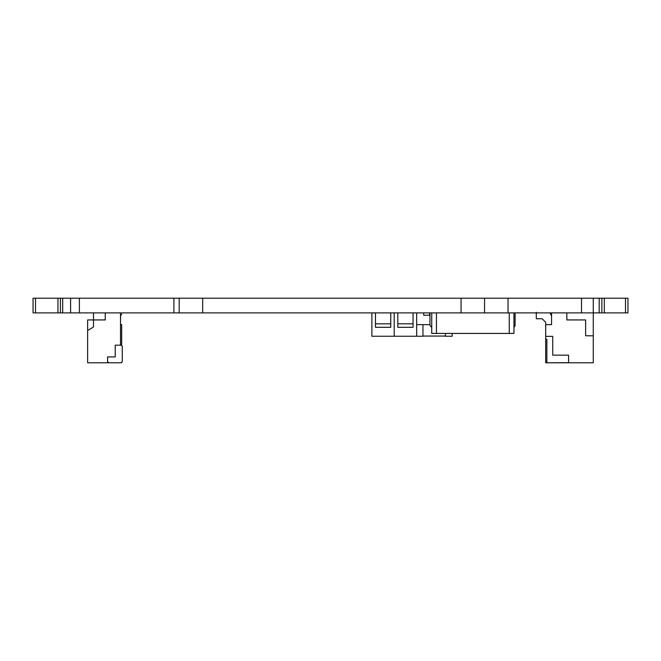 <?xml version="1.0" encoding="UTF-8"?>
<svg xmlns="http://www.w3.org/2000/svg" width="661" height="661" viewBox="0 0 661 661"><rect width="100%" height="100%" fill="white"/><g stroke="black" fill="none" stroke-linecap="round" stroke-linejoin="round"><path stroke-width="0.99" d="M423.684 312.884L423.684 315.231L429.559 315.231L429.559 312.884M429.964 324.625L416.661 324.625M431.732 312.884L431.732 333.433L436.425 333.433L436.425 312.884M509.251 312.884L509.251 333.433L513.944 333.433L513.944 312.884M509.251 333.433L436.425 333.433M431.732 327.567L429.964 325.286L431.732 327.567M429.964 325.286L429.964 312.884M513.944 327.567L515.117 325.526L513.944 327.567M515.117 312.884L515.117 325.526M397.798 312.884L397.798 327.302L413.067 327.302L413.067 312.884M416.661 312.884L416.661 336.242L394.204 336.242L394.204 312.884M375.481 312.884L375.481 327.302L390.75 327.302L390.75 312.884M371.887 312.884L371.887 336.242L394.344 336.242M452.157 333.433L452.157 336.242L445.415 336.242L445.415 333.433M422.949 324.625L422.949 336.242L416.215 336.242M445.415 336.061L422.949 336.061M121.764 314.165L120.633 315.561L120.509 319.932M121.145 314.595L120.633 315.561M107.594 361.625L107.594 356.923L115.229 356.923L115.229 345.182L121.103 345.182L122.277 346.356L122.277 361.625L121.103 362.798L108.768 362.798L107.594 361.625L108.768 362.798M121.103 345.182L122.277 346.356L122.277 361.625L121.103 362.798M120.509 362.798L121.69 362.641M117.575 362.798L87.624 362.798L87.624 319.932L93.498 319.932L93.498 326.98L87.624 330.5M120.509 312.884L120.509 345.182M120.509 324.625L121.69 324.625L121.69 345.339M107.594 362.798L107.594 356.923M105.248 319.932L105.248 312.884L105.248 319.932L93.498 319.932L93.498 312.884M122.277 346.356L122.277 361.625L122.277 346.356M593.264 336.375L593.264 362.798L593.264 336.375M549.993 312.884L551.563 315.818L549.985 312.884M569.187 362.798L546.87 362.798L568.592 362.682M546.87 362.798L545.689 362.798L545.689 336.375L552.736 336.375L552.736 355.164L568.592 355.164L568.592 362.798L593.264 362.798L593.264 335.788L585.629 335.788L585.629 319.932L566.832 319.932L566.832 312.884L551.563 312.884L551.563 324.625L545.689 324.625L545.689 322.279L542.169 318.751L536.294 318.751L536.294 312.298M545.689 322.279L542.169 318.751M545.689 336.375L545.689 324.625M545.689 362.682L546.87 362.682L546.87 339.308L545.689 339.308M593.264 335.788L593.264 312.298M625.488 312.884L625.488 298.202L627.95 298.202L627.95 312.884L33.05 312.884L33.05 298.202L35.504 298.202L35.504 312.884M70.595 312.884L70.595 298.202L79.394 298.202L79.394 312.884M173.901 312.884L173.901 298.202L79.394 298.202M173.901 298.202L202.671 298.202L202.671 312.884M461.064 312.884L461.064 298.202L202.671 298.202M461.064 298.202L508.045 298.202L508.045 312.884M581.515 312.884L581.515 298.202L508.045 298.202M581.515 298.202L593.264 298.202L593.264 312.884M599.197 312.884L599.197 298.202L593.264 298.202M599.197 298.202L604.328 298.202L604.328 312.884M625.488 298.202L604.328 298.202M57.953 312.884L57.953 298.202L35.504 298.202M57.953 298.202L62.679 298.202L62.679 312.884M70.595 298.202L62.679 298.202M601.865 298.202L601.865 312.884M60.407 312.884L60.407 298.202M179.181 312.884L179.181 298.202M484.554 298.202L484.554 312.884M413.067 323.816L397.798 323.816M390.75 323.816L375.481 323.816"/></g></svg>

